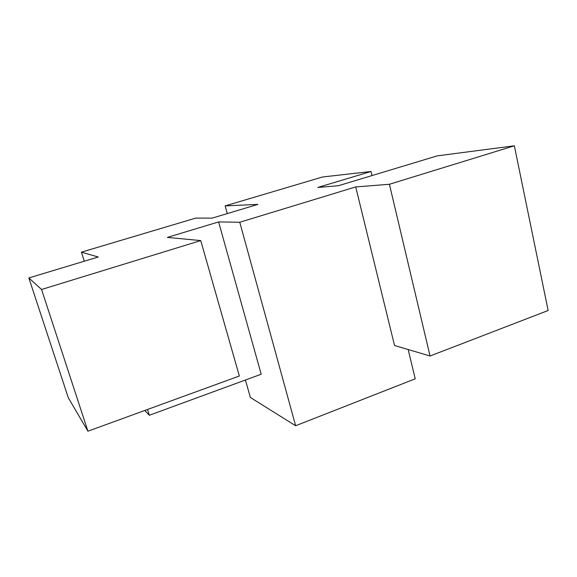 <?xml version="1.0" encoding="UTF-8"?>
<svg xmlns="http://www.w3.org/2000/svg" width="577" height="577" viewBox="0 0 577 577"><rect width="100%" height="100%" fill="white"/><g stroke="black" fill="none" stroke-linecap="round" stroke-linejoin="round"><path stroke-width="0.87" d="M147.524 409.475L149.328 415.267L261.193 374.228L218.611 221.921L167.366 237.399L200.738 240.587L41.566 289.488L28.85 277.941L98.227 257.01L81.429 252.163L84.278 261.222M149.328 415.267L144.791 410.471M81.429 252.163L195.697 218.106L212.156 218.12L257.926 204.395L225.145 205.888L227.28 213.584M41.566 289.488L87.92 431.199L68.317 397.805L28.85 277.941M200.738 240.587L239.347 376.009L87.92 431.199M225.145 205.888L322.557 176.988L371.033 171.484L372.021 175.574M371.033 171.484L317.747 187.482L338.439 185.715L437.193 155.877L514.345 145.801L389.41 184.272L430.053 356.002L394.538 345.508L355.713 186.919L239.772 222.253L295.64 425.747L250.382 397.488L245.42 380.012M408.163 349.532L415.238 378.815L295.64 425.747M514.345 145.801L548.15 310.505L430.053 356.002M389.41 184.272L355.713 186.919M239.772 222.253L218.611 221.921"/></g></svg>
